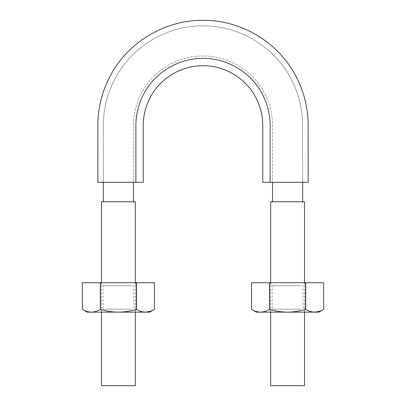 <?xml version="1.0" encoding="UTF-8"?>
<svg xmlns="http://www.w3.org/2000/svg" width="406" height="406" viewBox="0 0 406 406"><rect width="100%" height="100%" fill="white"/><g stroke="black" fill="none" stroke-linecap="round" stroke-linejoin="round"><path stroke-width="0.3" stroke-dasharray="2.03 1.52" d="M133.488 182.309L104.824 182.309C102.87 182.309 102.87 182.309 104.824 182.309C102.87 182.309 102.87 182.309 104.824 182.309L133.488 182.309L133.488 125.49C133.559 113.132 136.665 101.546 142.8 90.731C154.808 69.502 178.63 55.784 203 55.977C227.37 55.784 251.192 69.502 263.2 90.731C269.335 101.546 272.441 113.132 272.512 125.49L272.512 182.309L302.643 182.309L272.512 182.309L278.191 182.309L272.512 182.309L272.512 125.49C272.441 113.132 269.335 101.546 263.2 90.731C251.192 69.502 227.37 55.784 203 55.977C178.63 55.784 154.808 69.502 142.8 90.731C136.665 101.546 133.559 113.132 133.488 125.49L133.488 182.309M135.878 182.309L97.81 182.309L143.232 182.309L143.232 125.49C143.303 114.837 145.972 104.88 151.24 95.603C161.563 77.379 182.05 65.539 203 65.721C223.95 65.539 244.437 77.379 254.76 95.603C260.028 104.88 262.697 114.837 262.768 125.49L262.768 182.309L308.19 182.309L270.122 182.309L270.122 125.49C270.046 113.523 267.052 102.337 261.129 91.929C249.538 71.456 226.533 58.165 203 58.368C179.467 58.165 156.462 71.456 144.871 91.929C138.948 102.337 135.954 113.523 135.878 125.49L135.878 182.309M118.41 201.802L103.327 201.802L118.41 201.802M301.176 182.309C303.13 182.309 303.13 182.309 301.176 182.309C303.13 182.309 303.13 182.309 301.176 182.309L278.191 182.309L301.176 182.309M287.59 201.802L302.673 201.802L287.59 201.802M272.512 182.309L290.95 182.309L272.512 182.309M270.675 201.802L304.51 201.802M270.675 385.7L304.51 385.7M304.51 312.143L304.51 282.718M101.49 201.802L135.325 201.802M135.325 312.143L135.325 282.718M101.49 385.7L135.325 385.7M150.042 311.392L154.453 309.382L154.453 282.718L82.362 282.718L82.362 309.382C85.28 311.148 88.269 312.067 91.335 312.143L87.148 312.143M149.672 312.143L91.335 312.143C94.4 312.067 97.394 311.143 100.302 309.382L100.302 282.718M134.335 312.143L100.018 312.143L134.335 312.143M134.335 282.718L100.018 282.718L134.335 282.718M100.47 282.718L100.302 309.382M100.47 309.382C106.326 311.148 112.31 312.072 118.41 312.143C124.525 312.067 130.504 311.148 136.345 309.382L136.345 282.718M145.642 312.143L145.48 312.143C142.43 312.072 139.441 311.148 136.512 309.382L136.345 309.382M136.512 309.382L136.512 282.718M131.747 309.154L103.007 309.154L131.747 309.154M131.747 285.707L103.007 285.707L131.747 285.707M319.223 311.392L323.638 309.382L323.638 282.718L251.547 282.718L251.547 309.382C254.466 311.148 257.455 312.067 260.52 312.143L256.328 312.143M318.852 312.143L260.52 312.143C263.585 312.067 266.575 311.143 269.488 309.382L269.488 282.718M303.515 312.143L269.203 312.143L303.515 312.143M303.515 282.718L269.203 282.718L303.515 282.718M269.655 282.718L269.488 309.382M269.655 309.382C275.512 311.148 281.49 312.072 287.59 312.143C293.705 312.067 299.689 311.148 305.53 309.382L305.53 282.718M314.828 312.143L314.665 312.143C311.615 312.072 308.626 311.148 305.698 309.382L305.53 309.382M305.698 309.382L305.698 282.718M300.932 309.154L272.187 309.154L300.932 309.154M300.932 285.707L272.187 285.707L300.932 285.707M103.357 182.309L103.423 121.978C104.063 105.799 108.331 90.645 116.223 76.516C133.305 45.66 167.729 25.537 203 25.847C238.271 25.537 272.695 45.66 289.777 76.516C297.334 90.03 301.572 104.525 302.485 119.988L302.643 182.309L302.485 119.988C301.572 104.525 297.334 90.03 289.777 76.516C272.695 45.66 238.271 25.537 203 25.847C167.729 25.537 133.305 45.66 116.223 76.516C108.331 90.645 104.063 105.799 103.423 121.978L103.357 182.309M270.675 312.143L270.675 282.718M101.49 312.143L101.49 282.718M100.018 282.718L103.007 285.707L103.007 309.154L100.018 312.143M136.797 282.718L133.813 285.707L133.813 309.154L136.797 312.143M269.203 282.718L272.187 285.707L272.187 309.154L269.203 312.143M305.982 282.718L302.993 285.707L302.993 309.154L305.982 312.143"/><path stroke-width="0.61" d="M135.878 182.309L143.232 182.309L143.232 125.49C143.303 114.837 145.972 104.88 151.24 95.603C161.563 77.379 182.05 65.539 203 65.721C223.95 65.539 244.437 77.379 254.76 95.603C260.028 104.88 262.697 114.837 262.768 125.49L262.768 182.309L308.19 182.309L270.122 182.309L270.122 125.49C270.046 113.523 267.052 102.337 261.129 91.929C249.538 71.456 226.533 58.165 203 58.368C179.467 58.165 156.462 71.456 144.871 91.929C138.948 102.337 135.954 113.523 135.878 125.49L135.878 182.309L97.81 182.309L135.878 182.309M133.488 201.802L133.488 182.309M304.51 282.718L304.51 201.802L270.675 201.802L270.675 282.718M304.51 312.143L304.51 385.7L270.675 385.7L270.675 312.143M135.325 282.718L135.325 201.802L101.49 201.802L101.49 282.718M101.49 312.143L101.49 385.7L135.325 385.7L135.325 312.143M82.362 282.718L82.362 309.382L87.148 312.143L91.335 312.143C88.275 312.067 85.285 311.148 82.362 309.382L82.362 282.718L154.453 282.718L154.453 309.382L154.453 282.718M100.302 282.718L100.302 309.382C97.374 311.148 94.385 312.072 91.335 312.143L149.672 312.143L154.453 309.382C151.534 311.148 148.545 312.067 145.48 312.143C142.415 312.067 139.425 311.143 136.512 309.382L136.512 282.718M136.345 282.718L136.345 309.382C130.488 311.148 124.51 312.072 118.41 312.143C112.295 312.067 106.311 311.148 100.47 309.382L100.47 282.718M145.642 312.143L150.042 311.392M251.547 282.718L251.547 309.382L256.328 312.143L260.52 312.143C257.46 312.067 254.471 311.148 251.547 309.382L251.547 282.718L323.638 282.718L323.638 309.382L323.638 282.718M269.488 282.718L269.488 309.382C266.559 311.148 263.57 312.072 260.52 312.143L318.852 312.143L323.638 309.382C320.72 311.148 317.731 312.067 314.665 312.143C311.6 312.067 308.606 311.143 305.698 309.382L305.698 282.718M305.53 282.718L305.53 309.382C299.674 311.148 293.69 312.072 287.59 312.143C281.475 312.067 275.496 311.148 269.655 309.382L269.655 282.718M314.828 312.143L319.223 311.392M308.19 182.309L308.134 122.16C307.484 104.347 302.688 87.726 293.751 72.298C275.542 40.641 239.9 20.138 203.381 20.3C166.15 19.848 129.717 40.94 111.579 73.456C103.2 88.346 98.638 104.327 97.892 121.394L97.81 182.309M103.327 201.802L103.327 182.309M302.673 201.802L302.673 182.309M272.512 201.802L272.512 182.309"/></g></svg>
